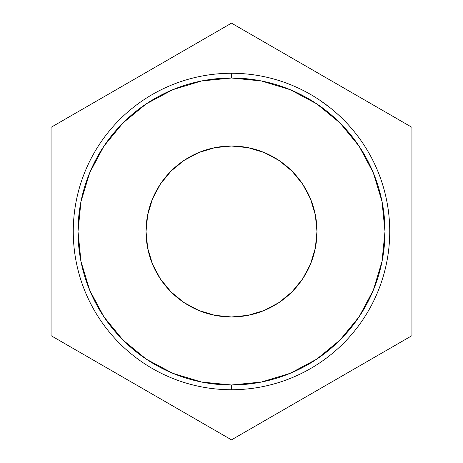 <?xml version="1.0" encoding="UTF-8"?>
<svg xmlns="http://www.w3.org/2000/svg" width="463" height="463" viewBox="0 0 463 463"><rect width="100%" height="100%" fill="white"/><g stroke="black" fill="none" stroke-linecap="round" stroke-linejoin="round"><path stroke-width="0.69" d="M231.5 73.264L231.5 78.016A153.484 153.484 0 0 1 384.985 231.5A153.484 153.484 0 0 1 231.5 384.985L231.5 389.736A158.236 158.236 0 0 0 389.736 231.5A158.236 158.236 0 0 0 231.5 73.264A158.236 158.236 0 0 1 389.736 231.5A158.236 158.236 0 0 1 231.5 389.736A158.236 158.236 0 0 1 73.264 231.5A158.236 158.236 0 0 1 231.5 73.264A158.236 158.236 0 0 0 73.264 231.5A158.236 158.236 0 0 0 231.5 389.736L231.5 384.985L261.445 382.033L290.237 373.3L316.773 359.12L340.033 340.033L359.12 316.773L373.3 290.237L382.033 261.445L384.985 231.5L382.033 201.555L373.3 172.763L359.12 146.227L340.033 122.967L316.773 103.88L290.237 89.7L261.445 80.967L231.5 78.016L201.555 80.967L172.763 89.7L146.227 103.88L122.967 122.967L103.88 146.227L89.7 172.763L80.967 201.555L78.016 231.5L80.967 261.445L89.7 290.237L103.88 316.773L122.967 340.033L146.227 359.12L172.763 373.3L201.555 382.033L231.5 384.985A153.484 153.484 0 0 1 78.016 231.5A153.484 153.484 0 0 1 231.5 78.016L231.5 73.264M146.03 231.5A85.47 85.47 0 0 1 231.5 146.03A85.47 85.47 0 0 1 316.97 231.5L315.326 248.174L310.465 264.205L302.565 278.986L291.939 291.939L278.986 302.565L264.205 310.465L248.174 315.326L231.5 316.97L214.826 315.326L198.795 310.465L184.014 302.565L171.061 291.939L160.435 278.986L152.535 264.205L147.674 248.174L146.03 231.5L147.674 214.826L152.535 198.795L160.435 184.014L171.061 171.061L184.014 160.435L198.795 152.535L214.826 147.674L231.5 146.03L248.174 147.674L264.205 152.535L278.986 160.435L291.939 171.061L302.565 184.014L310.465 198.795L315.326 214.826L316.97 231.5A85.47 85.47 0 0 1 231.5 316.97A85.47 85.47 0 0 1 146.03 231.5M353.032 130.172L353.292 130.479M352.609 129.663L350.688 127.423M353.344 130.549L353.055 130.201M353.072 130.213L353.362 130.566M351.342 128.176L352.575 129.623M353.755 131.041L353.205 130.375L353.755 131.041M339.749 116.086L337.51 114.031M336.329 112.972L337.226 113.771M337.666 114.17L336.555 113.175M333.51 110.541L337.926 114.407M334.778 111.618L338.673 115.09M336.705 113.308L335.964 112.648M339.663 116.005L339.165 115.542L339.663 116.005M338.627 115.044L339.257 115.628M335.05 111.855L333.754 110.744M329.106 106.959L329.401 107.19M326.16 104.707L327.098 105.414M330.032 107.688L324.904 103.776M324.644 103.585L319.945 100.292M330.785 108.29L320.616 100.749M323.857 103.017L329.187 107.022M320.205 100.465L322.815 102.277M322.572 102.103L319.545 100.025M325.246 104.025L323.764 102.948M51.063 335.675L231.5 439.85L411.937 335.675L411.937 127.325L231.5 23.15L51.063 127.325L51.063 335.675L231.5 439.85L411.937 335.675L411.937 127.325L231.5 23.15L51.063 127.325L51.063 335.675M324.609 103.562L329.124 106.97M329.725 107.445L324.957 103.816M319.511 100.002L324.864 103.747M339.246 115.617L338.794 115.2M337.701 114.205L336.011 112.694M339.518 115.872L339.825 116.155M334.078 111.016L333.175 110.258M349.322 125.878L348.969 125.485M353.929 131.261L352.065 129.021M348.627 125.114L349.663 126.266M351.51 128.367L352.256 129.252M352.302 129.299L351.544 128.413M350.676 127.412L349.733 126.341M348.94 125.45L348.332 124.79M350.653 127.383L351.932 128.864"/></g></svg>
